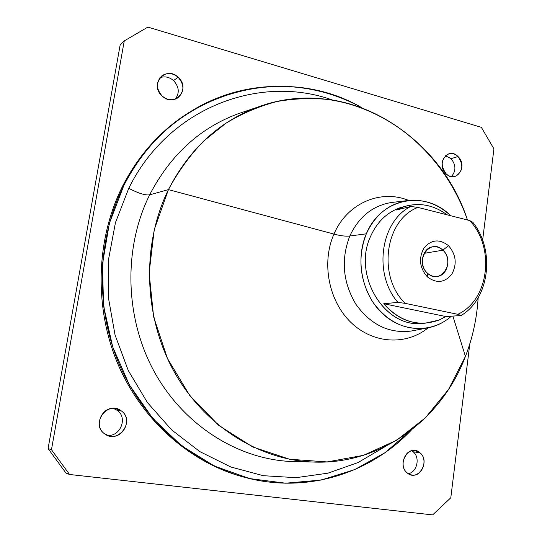 <?xml version="1.0" encoding="UTF-8"?>
<svg xmlns="http://www.w3.org/2000/svg" width="542" height="542" viewBox="0 0 542 542"><rect width="100%" height="100%" fill="white"/><g stroke="black" fill="none" stroke-linecap="round" stroke-linejoin="round"><path stroke-width="0.81" d="M442.882 250.194L424.081 253.358L442.882 250.194C451.737 257.877 447.902 275.6 437.109 276.454C433.553 276.847 430.314 275.729 427.394 273.1C418.587 265.6 422.103 248.087 432.584 246.834C436.371 246.264 439.799 247.382 442.882 250.194C430.267 237.213 413.756 261.244 427.394 273.1L427.381 276.887C419.569 267.944 418.438 258.317 424 248.006C431.344 239.476 439.501 238.69 448.471 245.641L442.882 250.194L448.471 245.641C456.086 254.476 457.204 263.981 451.825 274.171C444.677 282.809 436.527 283.71 427.381 276.887L427.394 273.1C440.26 285.864 456.228 261.867 442.882 250.194M425.124 323.201L421.527 323.418C384.19 327.734 352.375 274.706 370.592 236.339C377.076 221.935 386.974 212.383 400.287 207.661L403.77 206.793L396.5 209.984L410.734 206.482C380.511 221.461 373.072 273.873 397.869 302.382C373.072 273.873 380.511 221.461 410.734 206.482L417.95 207.403C385.118 219.51 377.09 276.339 405.172 303.357L397.869 302.382L383.743 303.737C395.443 317.307 409.237 323.798 425.124 323.201L438.918 320.105L445.944 316.548L461.073 315.525L457.807 314.313L461.073 315.525C489.656 298.73 495.395 250.072 472.759 222.227L469.602 220.533L472.759 222.227C495.395 250.072 489.656 298.73 461.073 315.525L445.944 316.548L383.743 303.737L397.869 302.382L405.172 303.357C377.09 276.339 385.118 219.51 417.95 207.403L469.602 220.533C495.395 247.199 489.155 300.085 457.807 314.313L405.172 303.357L457.807 314.313C489.155 300.085 495.395 247.199 469.602 220.533L417.95 207.403L410.734 206.482L396.5 209.984L403.77 206.793C419.074 202.146 433.498 204.815 447.048 214.801C434.698 205.621 421.412 202.62 407.198 205.797L400.287 207.661L407.198 205.797M448.471 245.641C439.501 238.69 431.344 239.476 424 248.006C418.438 258.317 419.569 267.944 427.381 276.887C436.527 283.71 444.677 282.809 451.825 274.171C457.204 263.981 456.086 254.476 448.471 245.641M383.743 303.737L445.944 316.548L438.918 320.105C418.478 327.226 400.084 321.772 383.743 303.737M120.202 44.695L48.075 448.58L65.968 473.071L48.075 448.58L120.202 44.695L124.26 40.894L120.202 44.695M159.917 77.73C164.734 76.016 169.273 76.957 173.521 80.555C179.131 86.734 179.734 92.919 175.344 99.111C179.734 92.919 179.131 86.734 173.521 80.555C169.273 76.957 164.734 76.016 159.917 77.73M117.397 410.457C127.932 417.78 120.392 436.859 107.418 435.389C120.392 436.859 127.932 417.78 117.397 410.457L121.53 411.06C133.061 419.081 123.095 439.806 109.389 436.005L104.403 433.675C93.17 425.978 102.038 405.843 115.378 408.465L121.53 411.06L117.397 410.457L113.312 408.336L117.397 410.457M451.073 158.657C456.066 165.019 456.174 170.994 451.398 176.597C456.174 170.994 456.066 165.019 451.073 158.657L458.017 156.557C463.891 165.242 462.915 171.868 455.084 176.435C451.838 177.214 448.823 176.313 446.052 173.738C440.172 165.202 441.046 158.582 448.668 153.881C452.035 152.973 455.151 153.86 458.017 156.557L451.073 158.657L445.463 155.744L451.073 158.657M413.139 451.784C420.396 457.38 417.15 472.251 408.295 473.701C417.15 472.251 420.396 457.38 413.139 451.784L419.955 452.76C428.722 459.467 422.015 477.448 411.574 474.982L407.205 472.902C398.472 466.303 404.915 448.485 415.186 450.571L419.955 452.76L413.139 451.784L411.703 450.768L413.139 451.784M481.35 127.336L147.878 27.1L124.26 40.894L51.463 449.691L48.075 448.58L51.463 449.691L69.559 474.48L65.968 473.071L69.559 474.48L432.618 514.9L450.795 497.78L469.819 343.858L450.795 497.78L432.618 514.9L69.559 474.48L51.463 449.691L124.26 40.894L147.878 27.1L481.35 127.336L493.925 148.833L481.35 127.336M482.624 240.262L493.925 148.833L482.624 240.262M178.128 77.255L173.521 80.555L178.128 77.255C184.544 84.884 184.456 91.754 177.851 97.865C172.634 100.853 167.431 100.256 162.248 96.09C155.92 88.766 155.811 81.991 161.929 75.772C167.302 72.371 172.702 72.865 178.128 77.255C165.73 64.972 148.847 84.708 162.248 96.09C174.87 108.217 191.279 88.468 178.128 77.255M190.953 111.313C162.105 128.833 139.308 153.792 122.573 186.197C95.629 239.74 93.807 308.683 118.691 365.897C143.772 423.065 193.331 464.765 246.942 477.922M104.403 433.675C117.912 444.718 135.602 421.039 121.53 411.06C108.278 399.806 90.053 423.546 104.403 433.675M446.052 173.738C455.998 184.117 468.383 166.109 458.017 156.557C448.22 146.049 435.511 164.063 446.052 173.738M407.205 472.902C417.74 482.421 430.931 461.337 419.955 452.76C409.589 443.078 396.046 464.216 407.205 472.902M393.743 202.22L391.331 202.505C372.666 205.648 358.824 216.814 349.807 236C358.824 216.814 372.666 205.648 391.331 202.505L407.13 200.662C388.777 203.765 375.172 214.815 366.331 233.819C380.904 197.742 425.179 189.686 450.653 215.716C437.841 203.812 423.336 198.799 407.13 200.662M451.391 316.182C432.34 333.201 402.672 332.659 382.422 313.547C362.09 294.584 355.037 259.774 366.331 233.819L349.807 236L366.331 233.819C357.503 257.077 359.522 279.625 372.395 301.467C386.9 321.758 404.969 330.64 426.595 328.12C435.863 326.528 444.128 322.551 451.391 316.182M405.45 206.265L400.287 207.661C386.974 212.383 377.076 221.935 370.592 236.339C351.968 275.492 385.484 329.299 423.322 323.269M410.965 331.074C388.973 333.655 370.62 324.719 355.898 304.258C342.829 282.233 340.803 259.483 349.807 236C345.816 236.475 340.532 235.838 333.953 234.09C347.063 203.114 380.85 188.887 408.729 200.465C380.85 188.887 347.063 203.114 333.953 234.09C340.532 235.838 345.816 236.475 349.807 236C340.803 259.483 342.829 282.233 355.898 304.258C370.62 324.719 388.973 333.655 410.965 331.074L426.595 328.12M428.18 327.829C406.263 345.62 373.269 344.048 351.013 322.517C328.669 301.135 321.237 262.748 333.953 234.09L168.44 189.598C178.203 171.482 189.93 155.317 203.609 141.11L226.129 123.088C242.382 113.305 259.401 106.103 277.186 101.483C295.16 98.359 313.093 97.79 330.993 99.782C393.506 109.572 446.161 158.393 467.482 219.998C439.555 133.21 344.136 74.688 257.646 107.153C219.083 121.564 189.348 149.05 168.44 189.598L333.953 234.09C321.237 262.748 328.669 301.135 351.013 322.517C373.269 344.048 406.263 345.62 428.18 327.829M478.159 297.727C476.926 318.073 472.685 337.639 465.436 356.412L452.875 316.081L465.436 356.412L448.546 389.427L425.334 417.875L396.581 440.287L363.377 455.348L327.151 461.926L289.624 459.25L252.782 446.994L218.751 425.402L189.666 395.375L167.451 358.465L153.623 316.819L149.125 272.985L154.219 229.7L168.44 189.598L149.633 194.856C170.31 155.1 199.713 128.102 237.85 113.854C199.713 128.102 170.31 155.1 149.633 194.856L168.44 189.598C141.774 243.866 143.373 314.949 173.196 369.962C203.135 424.969 257.863 459.467 311.833 461.98C380.389 465.578 441.622 419.515 465.436 356.412C472.685 337.639 476.926 318.073 478.159 297.727M290.939 461.499C237.559 459.02 183.575 425.233 154.104 371.419C124.755 317.592 123.251 248.053 149.633 194.856C145.141 195.438 138.19 193.25 128.779 188.298C168.474 107.384 259.726 73.881 332.361 99.992C259.726 73.881 168.474 107.384 128.779 188.298C138.19 193.25 145.141 195.438 149.633 194.856C123.251 248.053 124.755 317.592 154.104 371.419C183.575 425.233 237.559 459.02 290.939 461.499L311.833 461.98M237.85 113.854L257.646 107.153M385.281 446.52L357.991 462.583L327.957 473.166L296.054 477.678L263.304 475.693L230.831 466.994L199.869 451.628L171.672 429.935L147.444 402.577L128.278 370.525L115.053 335.003L108.373 297.47L108.529 259.469L115.46 222.586L128.779 188.298L115.46 222.586L108.529 259.469L108.373 297.47L115.053 335.003L128.278 370.525L147.444 402.577L171.672 429.935L199.869 451.628L230.831 466.994L263.304 475.693L296.054 477.678L327.957 473.166L357.991 462.583L385.281 446.52M247.762 478.125L246.122 477.719C192.681 464.325 143.393 422.543 118.502 365.464C93.807 308.33 95.697 239.605 122.573 186.197L123.813 185.554C96.862 239.151 94.965 308.134 119.748 365.477C144.721 422.774 194.165 464.697 247.762 478.125C308.493 493.518 370.897 472.692 411.263 430.179L384.874 452.766L354.495 469.69L321.04 480.07L285.627 483.193L249.584 478.572L214.381 466.039L181.597 445.781L152.79 418.424L129.416 384.996L112.722 346.948L103.576 306.02L102.452 264.171L109.349 223.379L123.813 185.554C170.547 90.29 284.259 62.073 362.036 107.838C310.823 79.301 245.045 78.055 191.678 110.873C163.067 128.434 140.446 153.325 123.813 185.554L122.573 186.197C139.152 154.077 161.706 129.26 190.235 111.754L191.678 110.873M391.331 202.505L393.865 202.213"/></g></svg>
